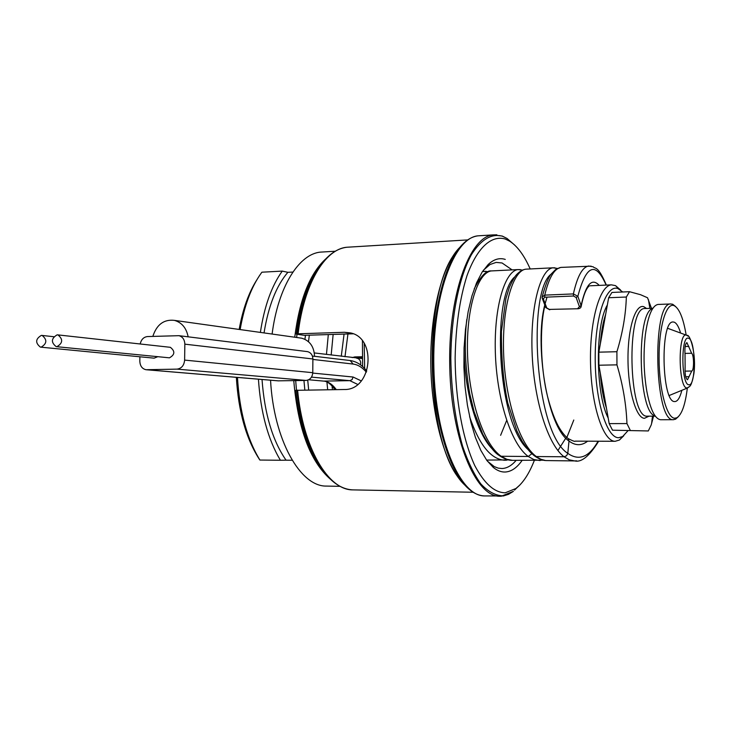 <?xml version="1.0" encoding="UTF-8"?>
<svg xmlns="http://www.w3.org/2000/svg" width="731" height="731" viewBox="0 0 731 731"><rect width="100%" height="100%" fill="white"/><g stroke="black" fill="none" stroke-linecap="round" stroke-linejoin="round"><path stroke-width="1.1" d="M623.771 435.749L619.404 440.044L615.182 441.286C603.313 441.643 591.498 406.39 590.547 364.129C589.451 321.878 599.53 285.611 611.381 284.852L615.529 285.629L620.555 289.988M362.156 356.746L354.791 356.92L352.187 357.614M590.666 285.766L590.182 285.775M577.874 308.336L579.427 306.728L576.129 297.48L573.46 296.018L544.805 297.206L543.307 298.824L546.761 307.97L549.392 309.405L578.221 308.747C580.122 308.491 581.127 307.596 581.246 306.079C583.42 295.443 586.015 288.782 589.04 286.095L589.232 285.949M581.246 306.079L577.855 296.302L573.387 293.917L544.732 295.123L542.091 297.225L542.21 298.157L543.307 298.824M299.536 337.896L301.775 338.206C309.843 340.673 314.102 346.722 314.54 356.353L312.411 356.098M364.202 343.351L364.632 368.15M551.147 274.134C527.371 290.993 534.507 432.578 567.795 453.357L566.552 455.779L564.049 456.774L569.33 459.854L574.63 460.923L545.682 460.567L540.986 459.287L534.123 455.614C530.633 452.626 529.043 451.566 522.108 441.186L516.89 430.915L507.826 403.156C503.412 382.487 501.274 358.555 501.429 331.362L505.916 298.513L509.333 287.466C512.312 280.905 514.67 276.683 516.415 274.801C519.659 271.356 522.82 269.483 525.891 269.172C513.208 270.333 502.17 305.722 503.568 351.858C504.856 397.938 518.992 444.064 536.307 456.546L564.049 456.774C547.272 444.192 533.484 397.646 532.049 351.154C530.496 304.599 540.922 268.935 552.956 267.811L554.975 267.829M574.639 460.923L576.558 460.813M591.105 266.157L560.951 267.409C554.336 268.496 548.935 277.734 544.732 295.123L544.805 297.206M606.365 285.072C597.693 264.878 595.281 269.3 593.197 266.806L588.601 266.038C582.379 267.089 577.307 276.391 573.387 293.917L573.46 296.018M562.13 267.345L560.951 267.409M146.584 369.767L278.045 380.842L306.006 380.431C310.063 379.901 312.32 377.315 312.767 372.691L312.886 358.967C312.658 355.028 310.885 352.589 307.559 351.638L306.938 351.547M187.904 336.79L188.141 336.808C186.368 327.936 181.791 322.462 174.38 320.37C163.908 319.191 156.726 324.527 152.834 336.388M139.895 356.783L139.822 361.205C140.078 365.975 142.134 368.817 146.008 369.722L177.048 369.128C181.562 368.488 184.084 365.482 184.623 360.1L184.842 344.164C184.614 339.586 182.659 336.763 178.976 335.684L147.452 336.562C143.632 337.046 141.22 339.522 140.206 343.99M40.854 347.17L154.113 358.163L157.786 356.701M56.652 346.686L169.446 357.834C174.947 354.718 175.257 351.209 170.36 347.316L169.866 347.262M41.347 335.392C35.453 338.965 35.143 342.876 40.415 347.124L41.11 347.17C46.994 343.661 47.332 339.751 42.133 335.447L41.347 335.392M57.137 334.844C51.179 338.416 50.868 342.355 56.177 346.631L56.908 346.686C62.848 343.168 63.195 339.239 57.95 334.899L57.137 334.844M332.459 389.669L332.048 385.931M331.18 355.019L333.144 334.433M483.319 270.306L489.962 264.54L496.121 262.402L502.069 262.977L512.093 269.885M516.132 460.366C511.709 465.583 506.994 468.306 501.987 468.525L498.167 468.114L494.257 466.606L487.358 461.106M327.68 389.733L326.931 382.021M326.455 354.434L328.31 334.588M321.466 468.525C308.19 450.25 299.637 424.181 295.79 390.327L344.091 389.513C372.042 390.573 377.233 338.188 350.588 332.925L344.502 332.285L352.625 333.555M296.64 337.494L297.014 334.268L304.288 335.319M297.014 334.268L296.311 334.168C299.929 306.709 306.983 285.218 317.473 269.693M349.756 247.069L346.768 247.252C324.939 249.116 303.849 284.067 298.12 333.802L296.311 334.168M298.12 333.802L344.502 332.285M353.247 333.793L304.443 335.328M296.484 390.235L295.69 380.604M330.366 479.161C310.136 461.489 297.937 428.64 293.761 380.632M294.73 337.219C299.546 299.445 309.935 273.284 325.907 258.756M240.143 329.58C244.273 305.786 251.3 286.963 261.241 273.102L261.908 272.197L282.267 271.1C271.658 285.83 264.357 306.271 260.373 332.413M258.427 379.188C260.656 412.421 267.975 439.441 280.402 460.256L259.898 460.046C246.959 438.838 239.485 411.297 237.474 377.424M264.037 332.925C268.405 305.997 276.345 285.794 287.859 272.316L282.267 271.1M280.402 460.256L286.049 460.183C272.544 440.683 264.54 413.783 262.027 379.49M292.921 272.051L287.859 272.316M292.172 460.247L286.049 460.183M323.495 251.939L320.562 252.113C298.97 253.931 278.109 286.899 272.106 334.058M270.552 380.211C273.723 439.925 300.331 486.755 326.428 486.078L327.031 486.088M259.898 460.046L259.807 459.982C246.265 439.331 238.443 411.781 236.341 377.324M239.165 329.443C242.802 309.176 248.723 292.61 256.91 279.735M685.029 354.462C684.609 347.709 685.239 343.762 686.902 342.62L691.627 353.256C694.075 354.946 694.194 370.37 691.764 371.019L687.505 379.745C685.614 378.521 684.819 374.263 685.121 366.962L685.029 354.462M685.148 346.531L688.894 346.43M681.694 390.984C679.885 397.792 677.637 401.319 674.969 401.575L674.585 401.557C661.674 402.47 660.038 320.754 672.977 321.996L674.028 322.106C676.394 322.928 678.505 326.309 680.369 332.249M687.332 388.115C685.294 404.672 681.822 414.55 676.924 417.748L674.695 418.233C666.818 418.077 659.216 390.025 659.079 358.61C658.823 327.177 666.069 302.488 673.918 305.567L674.11 305.64C679.273 308.327 683.284 318.076 686.135 334.899M678.149 416.889L675.572 419.183L673.278 419.695C654.428 422.089 651.796 302.168 670.72 303.968L672.694 304.251L675.682 306.572M673.626 419.704L660.486 419.731C654.839 418.79 650.27 409.259 646.798 391.14C643.7 372.472 643.225 353.64 645.382 334.643C648.013 315.728 652.207 305.659 657.946 304.452L658.494 304.434M648.315 430.952L612.514 430.193L648.315 430.952L651.211 424.939L653.541 416.167M630.204 430.184L626.951 423.578C626.229 404.325 622.894 384.744 616.955 364.86L616.9 351.721C622.657 332.989 625.8 314.759 626.339 297.024L629.51 291.706L640.566 294.712L647.538 297.755L651.458 308.299M629.51 291.706L611.929 292.446L608.649 297.745L626.339 297.024M616.9 351.721L598.853 352.159L598.908 365.217L609.17 423.615L612.514 430.193M616.955 364.86L598.908 365.217M626.951 423.578L609.17 423.615M598.853 352.159L608.649 297.745M608.183 418.013C595.482 393.908 595.025 325.341 607.324 305.065M627.883 430.815L622.62 436.562L618.618 437.723C606.821 438.079 595.262 400.908 595.208 358.747C594.979 316.569 606.209 284.012 617.942 288.581L622.739 291.989M685.011 371.138L691.764 371.019M685.715 376.757L689.132 376.703M684.938 353.411L691.627 353.256M534.297 460.539C529.143 473.725 523.03 483.036 515.949 488.491L505.194 492.813C494.403 492.593 484.269 483.529 474.784 465.61C462.906 439.952 455.376 399.656 455.13 358.099C455.733 326.391 459.662 298.979 466.926 275.861C477.06 247.681 491.406 234.861 505.276 239.037L509.745 241.221C517.42 246.192 524.237 255.439 530.194 268.962M522.089 460.429C516.936 467.813 511.307 471.678 505.203 472.025C501.21 472.171 497.226 470.627 493.261 467.392L486.819 460.393L480.815 450.36L475.452 437.54L470.919 422.308L467.411 405.129L465.035 386.571L463.911 367.282L464.066 347.919L465.501 329.178L468.151 311.698L471.897 296.055L476.612 282.742L482.104 272.133L488.171 264.512C493.754 259.258 499.447 257.559 505.267 259.414M347.947 333.957L344.986 356.719M354.791 356.92L362.174 357.422M547.007 297.115L544.823 304.781M544.778 304.955C534.489 343.332 546.669 426.429 568.992 441.021C575.379 445.837 581.584 445.901 587.596 441.195M567.366 437.942L568.252 438.637L568.992 441.021L567.795 453.357C578.989 461.215 589.085 457.177 598.086 441.232M599.219 285.392C591.891 277.469 585.869 284.195 581.136 305.549L579.427 306.728M549.392 309.405L578.221 308.747M546.761 307.97L545.673 307.312M360.502 364.833L360.73 363.243C360.575 360.529 359.332 358.857 356.993 358.208L356.436 358.135M366.368 372.17C362.284 367.373 357.879 364.668 353.155 364.065L350.176 360.547M353.155 364.065L312.877 359.433M479.298 279.452L476.164 283.802M464.112 346.969C463.82 392.794 478.869 441.935 497.555 453.275M514.825 276.83C491.972 295.425 496.404 420.544 527.672 449.227M606.127 285.081C595.628 261.031 586.198 264.777 577.855 296.302L576.129 297.48M566.763 437.705L573.789 420.023M493.069 270.845L491.524 270.909C478.065 272.17 466.277 307.23 467.502 352.826C468.608 398.358 483.164 443.909 501.146 456.263L499.118 455.44C494.366 452.59 488.893 445.462 482.698 434.059L474.145 411.781L469.722 393.634C465.071 366.606 464.094 341.88 466.798 319.438M486.033 271.274L482.46 271.585M469.613 416.707C479.198 444.832 490.894 459.351 504.71 460.265L506.747 460.174M520.582 269.638L518.014 269.575C505.158 270.808 493.964 306.143 495.335 352.132C496.587 398.075 510.814 444.028 528.275 456.482L533.794 459.534L540.145 460.576M531.857 453.704L528.275 456.482L501.146 456.263L506.83 459.287L512.532 460.338C509.023 460.53 504.783 459.068 499.812 455.943M361.379 380.952L353.073 377.022L312.758 373.075M357.834 384.479L349.838 380.668L352.114 379.581L353.073 377.022M336.269 389.614C332.523 384.424 328.374 381.582 323.824 381.098L349.838 380.668L311.488 377.123M323.413 381.079L308.674 379.755L323.413 381.079M312.886 358.967L184.842 344.164M278.886 380.888L146.931 369.776M306.006 380.431L177.048 369.128M312.767 372.691L184.623 360.1M356.792 358.172L359.341 357.486L360.356 358.455M344.073 334.085L341.276 356.262M309.332 335.191L308.491 341.688M307.733 380.147L308.665 389.988M304.434 335.328L353.183 333.765M305.467 335.319L304.937 339.312M303.95 380.467L304.845 390.043M297.608 390.144C302.926 447.756 328.292 490.291 352.854 489.88L353.512 489.889M459.963 247.197C442.346 264.348 429.709 313.489 430.842 366.761C431.92 420.033 446.604 468.735 464.962 485.21M297.462 333.857C301.556 302.561 309.798 278.959 322.17 263.041C329.745 253.611 337.941 248.348 346.768 247.252L467.776 239.905M473.167 492.246L352.854 489.88C343.999 489.532 335.547 484.982 327.515 476.228C311.598 457.962 301.41 429.271 296.941 390.171M688.438 338.234C680.808 334.889 681.164 384.771 688.785 384.753C696.25 386.909 695.866 339.23 688.438 338.234M687.962 336.096L686.354 335.063C677.738 332.093 678.331 388.124 686.93 387.978L688.885 387.101M652.728 308.519C635.961 311.899 638.19 413.152 655.113 415.884M655.314 416.158L647.136 416.177C628.532 418.205 626.165 306.91 644.824 308.546L645.336 308.528M646.597 308.482L643.81 306.709C635.495 303.685 627.774 328.164 627.984 359.286C628.066 390.381 636.089 418.159 644.44 418.324L648.973 416.186M605.661 314.339C603.011 322.207 601.229 332.084 600.325 343.981M600.297 373.166C601.293 386.937 603.349 398.642 606.474 408.282M457.167 250.87C421.623 288.599 424.839 445.197 462.001 481.647M485.037 495.938L484.415 495.929C478.933 495.682 473.633 493.279 468.507 488.719C449.693 472.509 434.433 422.957 433.09 368.196C431.683 313.425 444.43 262.52 462.376 244.519C467.264 239.485 472.436 236.588 477.891 235.839L480.578 235.674M514.807 245.187L507.049 238.47L502.453 236.214C491.497 233.271 481.153 239.412 471.431 254.626C459.214 276.948 451.283 315.509 450.808 357.98C451.255 390.683 455.194 420.115 462.622 446.257C467.977 461.937 474.072 474.51 480.897 483.995C487.952 491.451 495.097 495.39 502.352 495.81L513.4 491.342L508.52 494.32L503.385 495.956L484.415 495.929C460.101 496.194 435.512 438.792 433.867 368.177C431.966 297.581 453.622 237.931 477.891 235.839L492.858 234.916C469.074 236.972 447.865 296.896 449.775 367.867C451.42 438.838 475.579 496.532 499.419 496.239L501.439 496.194M514.505 490.108L517.073 487.614M511.846 242.674L507.807 239.238M496.879 234.825L492.858 234.916L502.252 236.049L507.049 238.47L509.745 241.221M515.949 488.491L519.924 484.973M544.951 305.412C539.387 327.177 540.574 368.671 547.482 396.193C550.516 408.126 554.052 417.968 558.1 425.734C561.445 431.738 564.825 436.041 568.261 438.637C572.821 440.967 575.123 441.807 575.169 441.14L615.301 441.286M590.145 285.794L611.381 284.852M549.758 309.816L545.774 307.577M362.21 358.546L314.321 352.936M314.54 356.299L350.56 360.593C356.847 361.671 362.247 365.153 366.761 371.046M362.613 366.569L362.43 340.774M542.311 298.44L545.664 307.294M474.181 288.964C480.532 276.254 486.316 270.242 491.524 270.927L518.014 269.584L522.528 270.068M482.606 271.356L488.354 271.685M500.616 435.31L506.766 420.234M486.599 460.082L508.675 459.9M512.532 460.338L543.389 460.183M558.045 450.351L565.821 438.097M557.488 268.423L552.956 267.811L525.891 269.172M574.639 460.905C581.474 462.641 589.478 456.08 598.652 441.232M545.253 460.512C542.411 460.32 538.966 458.894 534.918 456.208M560.531 267.482L555.606 269.547L551.284 273.942C548.661 276.83 545.655 284.332 542.265 296.448M323.687 381.098C327.196 381.244 330.951 384.095 334.935 389.632M301.775 338.206L174.38 320.37M178.976 335.684L307.559 351.638M53.728 336.708L42.133 335.447M170.36 347.316L57.95 334.899M304.928 335.328L304.388 335.328M326.428 486.078L340.07 486.334M320.562 252.113L335.246 251.236M669.258 395.48L687.679 387.923C689.37 385.539 690.868 389.248 693.874 373.733C696.652 354.106 689.881 333.647 687.012 335.401L667.75 328.329M674.11 305.64L672.684 304.26M676.924 417.748L675.572 419.183M670.72 303.968L657.946 304.452M652.911 308.244L646.03 308.5M648.287 416.186L647.529 416.186M649.877 308.363L648.424 299.628M652.472 416.167L651.613 423.514M618.919 288.983L615.529 285.629M622.62 436.562L619.404 440.044M490.391 463.984L493.261 467.392M485.475 268.012L488.171 264.512"/></g></svg>
